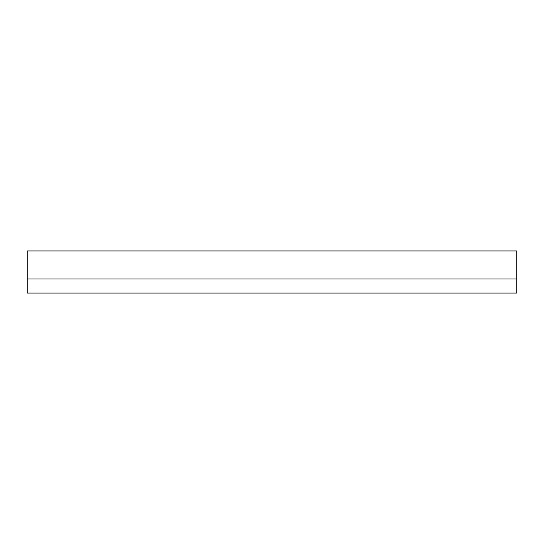 <?xml version="1.0" encoding="UTF-8"?>
<svg xmlns="http://www.w3.org/2000/svg" width="544" height="544" viewBox="0 0 544 544"><rect width="100%" height="100%" fill="white"/><g stroke="black" fill="none" stroke-linecap="round" stroke-linejoin="round"><path stroke-width="0.82" d="M516.8 279.011L516.8 250.961L27.2 250.961L27.2 279.011L516.8 279.011L516.8 293.046L27.2 293.046L27.2 279.011L516.8 279.011"/></g></svg>
